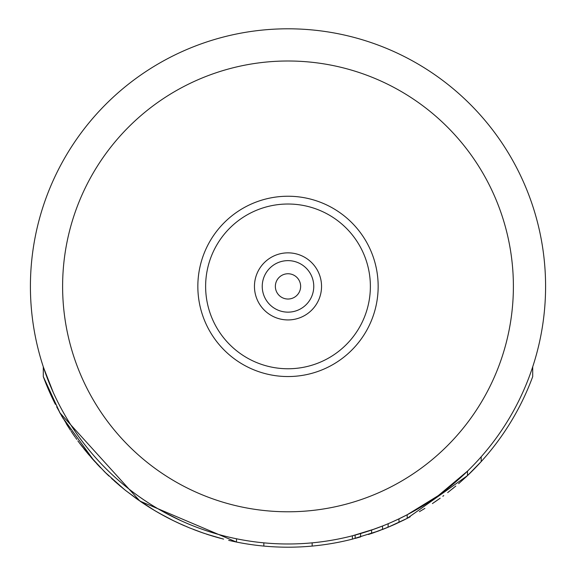 <?xml version="1.0" encoding="UTF-8"?>
<svg xmlns="http://www.w3.org/2000/svg" width="576" height="576" viewBox="0 0 576 576"><rect width="100%" height="100%" fill="white"/><g stroke="black" fill="none" stroke-linecap="round" stroke-linejoin="round"><path stroke-width="0.86" d="M451.116 485.755L440.417 494.05M467.28 471.355L454.853 482.638M434.606 498.19L431.395 500.378M374.414 529.056L352.397 535.802L352.397 539.129L378.67 530.935M388.21 523.692L388.022 527.256L407.218 518.357M436.507 496.865L433.476 498.967M438.394 495.518L467.489 471.146L458.993 479.038M438.019 495.785L407.203 514.742L398.016 519.307M356.969 534.578L355.14 535.075L355.14 538.409L360.619 536.89L360.619 533.534L371.434 530.093M374.868 528.89L382.27 526.111M391.493 522.274L398.981 518.846L398.981 522.41M434.362 498.362L435.686 497.441M451.49 485.446L451.102 485.77M466.135 472.457L460.922 477.31M457.207 480.614L454.046 483.322M440.086 494.287L439.243 494.899M459.223 478.836L454.262 483.142M451.526 485.417L451.051 485.806M382.5 529.481L382.543 526.003L371.578 530.042L371.578 533.448L388.022 527.256A260.813 260.813 0 0 1 382.543 529.459L382.248 529.574M221.767 535.32L220.86 535.075M80.388 438.876L78.329 436.032M75.247 431.611L72.295 427.19M69.372 422.604L68.177 420.667L69.372 422.604M64.31 414.122L64.044 413.654L64.31 414.122M61.157 408.427L59.386 405.094M55.397 397.058L53.705 393.437L55.397 397.058M44.251 369.691L53.309 392.558L43.438 367.272M60.926 408.01L60.638 407.462M43.956 368.827L43.301 366.854M300.636 286.387A12.636 12.636 0 0 0 288 273.751A12.636 12.636 0 0 0 275.364 286.387A12.636 12.636 0 0 0 288 299.03A12.636 12.636 0 0 0 300.636 286.387M313.762 286.387A25.762 25.762 0 0 0 288 260.633A25.762 25.762 0 0 0 262.238 286.387A25.762 25.762 0 0 0 288 312.149A25.762 25.762 0 0 0 313.762 286.387A25.762 25.762 0 0 1 288 312.149A25.762 25.762 0 0 1 262.238 286.387A25.762 25.762 0 0 1 288 260.633A25.762 25.762 0 0 1 313.762 286.387M197.842 286.387A90.158 90.158 0 0 0 288 376.546A90.158 90.158 0 0 0 378.158 286.387A90.158 90.158 0 0 0 288 196.236A90.158 90.158 0 0 0 197.842 286.387M30.413 286.387A257.587 257.587 0 0 0 288 543.982A257.587 257.587 0 0 0 545.587 286.387A257.587 257.587 0 0 0 288 28.8A257.587 257.587 0 0 0 30.413 286.387A257.587 257.587 0 0 0 288 543.982A257.587 257.587 0 0 0 545.587 286.387A257.587 257.587 0 0 0 288 28.8A257.587 257.587 0 0 0 30.413 286.387M378.209 531.101L389.218 526.759M392.292 525.442L403.74 520.114M467.539 475.567L481.19 461.599A260.813 260.813 0 0 0 532.714 376.603L532.714 366.826M368.453 534.485L378.533 530.986M387.569 527.45L394.33 524.542M403.51 520.229L410.155 516.823M419.414 511.675L424.908 508.378M442.829 496.274L443.743 495.59M458.633 483.638L466.445 476.597M470.297 472.91L478.454 464.573M371.009 533.635L371.578 533.448M395.28 524.117L404.467 519.754M422.59 509.789A260.813 260.813 0 0 0 423.014 509.53M447.264 488.844L441.713 493.092M434.981 501.84L440.129 498.24M452.455 488.815L453.636 487.858M466.358 476.683L470.707 472.514M377.856 531.238L390.766 526.104M447.667 492.617L455.803 486.05M432.418 503.568L440.186 498.197M394.006 524.686L407.203 518.364L467.489 475.61A260.813 260.813 0 0 0 481.19 461.599L481.19 456.768M391.327 522.353L390.766 522.598M370.858 533.693L374.321 532.505M407.203 514.742L407.203 518.364M467.489 471.146L467.489 475.61M94.19 460.915L106.819 473.99M114.415 481.046L120.888 486.626M124.949 489.953L136.577 498.744M139.939 501.098L150.948 508.291M155.304 510.919L165.269 516.521M173.275 520.61L182.124 524.743M189.482 527.875L202.975 532.951M206.993 534.305L223.603 539.129L210.492 535.421M159.286 513.23L173.434 520.69M178.43 523.066L189.763 527.99M193.522 529.488L204.509 533.477M159.833 513.533L158.011 512.503M160.574 513.95L169.978 518.969M171.497 519.732L176.22 522.029M178.79 523.238L179.755 523.678M193.457 529.459L200.786 532.188M201.679 532.505L212.638 536.076M213.876 536.443L214.358 536.587M215.006 536.782L219.996 538.178M88.387 454.255L104.81 472.032L124.841 489.866M135.914 498.269L154.325 510.336M43.286 366.826L43.286 376.603A260.813 260.813 0 0 0 55.058 403.69M60.264 413.51L43.286 376.603L59.882 412.819L139.889 501.062L236.484 542.059A260.813 260.813 0 0 0 352.397 539.129M263.851 542.844L263.851 546.077M312.149 542.844L312.149 546.077M71.604 431.971L71.107 431.23M66.852 424.656L66.254 423.691M63.137 418.522L56.7 406.894M55.382 404.338L47.808 388.037M236.484 538.776L236.484 542.059L228.679 540.367M187.308 526.982L186.631 526.694M182.527 524.923L180.972 524.225M178.747 523.217L177.84 522.792M173.743 520.841L171.922 519.948M169.754 518.854L167.868 517.889M164.57 516.146L161.842 514.656M157.572 512.251L151.956 508.91M148.846 506.974L146.599 505.548M145.886 505.08L143.086 503.237M142.229 502.661L125.856 490.673M125.784 490.615L119.196 485.208M124.538 489.622L111.506 478.411M108.979 476.057L105.646 472.853M100.577 467.755L97.178 464.184M97.157 464.162L96.696 463.658M62.107 416.75L94.09 460.807L62.05 416.65M60.624 414.151L60.358 413.669M59.386 411.926L69.437 428.702M72.252 432.936L72.842 433.8M75.96 438.242L76.774 439.38M77.854 440.863L79.884 443.585M80.078 443.837L93.593 460.253M98.222 465.293L99.202 466.322M104.112 471.341L104.81 472.032M216.072 537.084L220.385 538.286M214.229 536.551L211.003 535.572M209.585 535.133L206.496 534.139M155.794 511.207L151.495 508.622M146.678 505.598L146.095 505.217M139.889 497.138L143.431 499.586M143.539 499.658L148.133 502.697M149.94 503.856L150.653 504.31M154.555 506.722L157.018 508.198M160.452 510.185L161.014 510.502M164.29 512.33L181.253 520.819M184.075 522.086L186.682 523.217M189.18 524.268L191.635 525.276M192.398 525.586L194.371 526.363M197.878 527.702L199.843 528.43M202.068 529.222L205.322 530.352M206.834 530.856L207.194 530.978M209.851 531.842L210.773 532.13M215.402 533.542L217.908 534.262M219.787 534.787L220.385 534.946M70.085 423.742L69.581 422.942M68.292 420.854L67.817 420.077M60.372 406.966L60.905 407.959L60.372 406.966M61.409 408.902L62.741 411.329L61.409 408.902M63.634 412.927L64.987 415.296L63.634 412.934M66.694 418.205L66.967 418.666L66.694 418.205M139.889 501.062A260.813 260.813 0 0 0 184.961 525.982M59.681 412.459L60.113 413.237M61.502 415.699L62.15 416.83M67.169 425.16L70.459 430.258M71.921 432.446L74.016 435.499M74.182 435.737L75.197 437.17M75.672 437.839L76.039 438.358M79.949 443.671L80.532 444.442M80.597 444.528L82.778 447.343M83.642 448.445L88.675 454.594M90.929 457.229L93.024 459.619M135.101 497.678L138.73 500.263M143.489 503.503L147.953 506.405M156.593 511.675L160.675 514.008M321.545 286.387A33.545 33.545 0 0 0 288 252.85A33.545 33.545 0 0 0 254.455 286.387A33.545 33.545 0 0 0 288 319.932A33.545 33.545 0 0 0 321.545 286.387M370.375 286.387A82.375 82.375 0 0 1 288 368.762A82.375 82.375 0 0 1 205.625 286.387A82.375 82.375 0 0 1 288 204.019A82.375 82.375 0 0 1 370.375 286.387M62.611 286.387A225.389 225.389 0 0 0 288 511.783A225.389 225.389 0 0 0 513.389 286.387A225.389 225.389 0 0 0 288 60.998A225.389 225.389 0 0 0 62.611 286.387"/></g></svg>
